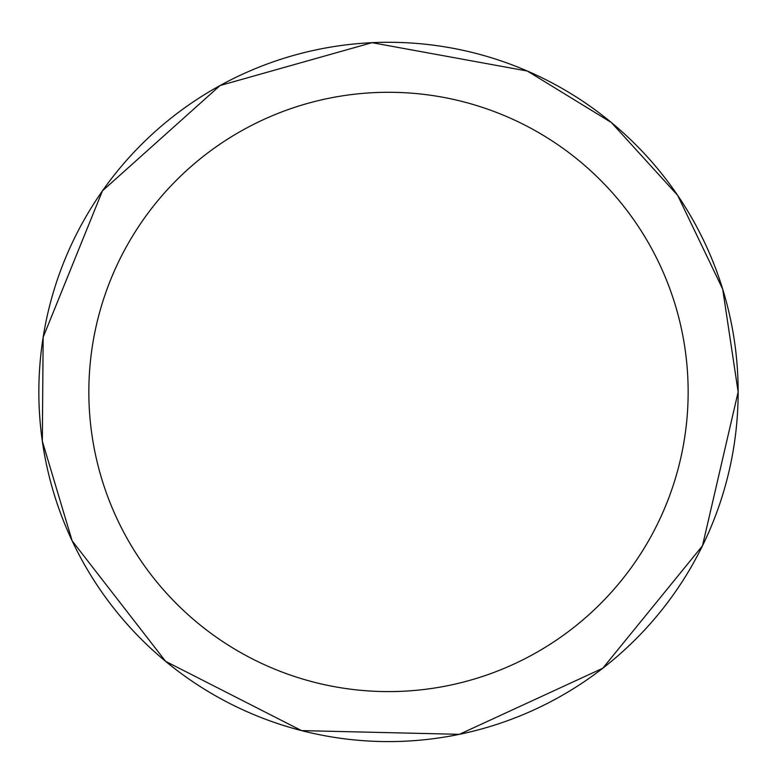 <?xml version="1.0" encoding="UTF-8"?>
<svg xmlns="http://www.w3.org/2000/svg" width="777" height="777" viewBox="0 0 777 777"><rect width="100%" height="100%" fill="white"/><g stroke="black" fill="none" stroke-linecap="round" stroke-linejoin="round"><path stroke-width="1.17" d="M738.15 391.938A349.65 349.65 0 0 1 388.5 741.588A349.65 349.65 0 0 1 38.85 391.938A349.65 349.65 0 0 1 388.5 42.288A349.65 349.65 0 0 1 738.15 391.938L702.495 545.765L602.806 668.22L459.401 734.323L301.544 730.603L165.627 661.353L72.125 540.811L42.337 441.2L43.153 337.237L102.428 190.889L220.056 85.538L372.028 42.677L527.36 71.047L611.373 122.523L677.69 195.406L722.697 289.131L738.15 391.938M688.15 391.938A299.65 299.65 0 0 0 238.675 132.43A299.65 299.65 0 0 0 238.675 651.447A299.65 299.65 0 0 0 688.15 391.938"/></g></svg>
